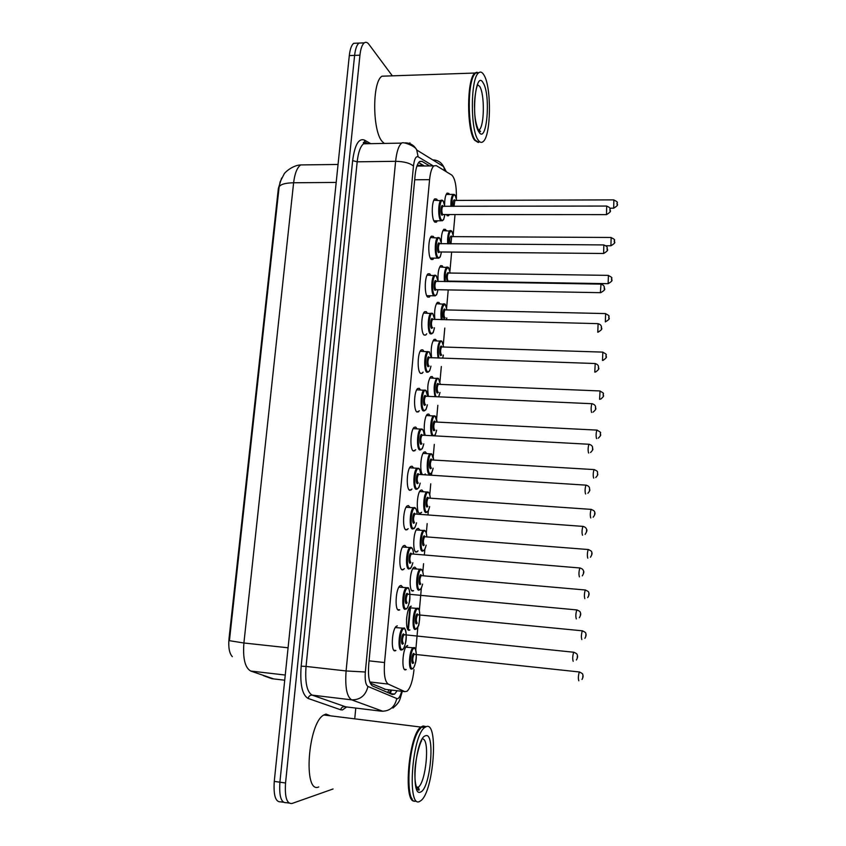 <?xml version="1.0" encoding="UTF-8"?>
<svg xmlns="http://www.w3.org/2000/svg" width="846" height="846" viewBox="0 0 846 846"><rect width="100%" height="100%" fill="white"/><g stroke="black" fill="none" stroke-linecap="round" stroke-linejoin="round"><path stroke-width="1.27" d="M437.371 220.795L436.409 222.16L434.611 221.938C431.386 219.019 431.555 200.946 434.844 198.831L436.716 199.117L437.382 200.195M433.882 258.115L432.898 259.468L431.153 259.341C427.843 256.708 428.087 238.339 431.471 236.161L433.279 236.351L434.051 237.557M430.339 295.74L429.356 297.094L427.674 297.062C424.269 294.725 424.586 276.039 428.076 273.797L429.81 273.871L430.699 275.204M426.733 333.779L425.781 335.027L424.163 335.079C420.674 333.06 421.054 314.025 424.65 311.719L426.321 311.709L427.293 313.105M423.085 372.113L422.165 373.287L420.631 373.414C417.036 371.711 417.501 352.317 421.202 349.948L422.81 349.853L423.846 351.28M419.415 410.775L417.067 412.065C413.366 410.701 413.927 390.915 417.734 388.483L419.256 388.314L420.367 389.763M415.703 449.755L413.472 451.045C409.665 450.019 410.321 429.81 414.233 427.315L415.682 427.082L416.877 428.562M411.97 489.051L409.845 490.342C405.932 489.686 406.683 469.033 410.712 466.463L412.065 466.188L413.356 467.69M408.206 528.676L406.186 529.966C402.167 529.691 403.034 508.562 407.169 505.929L408.438 505.601L409.824 507.145M404.42 568.628L402.495 569.918C398.36 570.045 399.344 548.409 403.605 545.712L404.769 545.363L406.26 546.928M397.747 609.638L399.767 609.839L398.783 610.209C394.522 610.759 395.632 588.573 400.01 585.813L401.067 585.443L402.664 587.05M393.866 650.257L395.907 650.468L395.029 650.849C390.641 651.832 391.899 629.064 396.383 626.252L397.334 625.871M449.353 214.63L448.517 215.762L446.265 214.63M444.615 204.795C444.679 198.747 445.514 194.844 447.1 193.1L448.845 193.417L449.448 194.421M441.305 242.442C441.221 235.727 442.077 231.339 443.875 229.255L445.567 229.467L446.265 230.598M438.101 281.306C437.646 273.628 438.492 268.425 440.629 265.686L442.257 265.803L443.05 267.05M434.855 319.492C434.146 311.339 434.971 305.639 437.361 302.392L438.926 302.424L439.814 303.777M431.619 357.795C430.625 349.324 431.439 343.18 434.061 339.383L435.563 339.341L436.525 340.705M428.425 396.425C427.071 387.743 427.843 381.155 430.751 376.671L432.179 376.544L433.205 377.94M425.337 435.383C423.116 430.328 424.523 416.095 427.41 414.233L428.763 414.054L429.863 415.471M422.535 474.691C419.5 471.677 420.674 454.217 424.047 452.092L425.327 451.859L426.5 453.308M421.668 512.253L419.711 513.511C415.968 513.088 416.792 492.689 420.663 490.246L421.858 489.971L423.116 491.441M418.051 550.862L416.2 552.121C412.34 552.068 413.282 531.193 417.258 528.697L418.358 528.39L419.711 529.892M411.769 590.54L413.609 590.709L412.658 591.047C408.692 591.386 409.739 570.003 413.821 567.455L414.836 567.116L416.285 568.66M408.089 629.762L409.94 629.953L409.083 630.291C405.001 631.031 406.186 609.12 410.363 606.508L411.283 606.17M404.367 669.313L406.228 669.524L405.488 669.852C401.279 671.015 402.601 648.554 406.884 645.879L407.698 645.54M370.22 683.039L385.713 689.427M456.396 198.535C456.618 186.205 455.085 178.39 451.796 175.08L436.261 165.615L433.839 165.879C431.746 167.857 430.328 172.447 429.578 179.659L384.549 662.545C383.724 674.495 384.951 681.675 388.219 684.086L404.853 691.637L407.106 691.214C410.511 687.819 412.806 680.618 414.011 669.62M281.612 178.072L278.355 188.478L229.002 638.762C228.251 647.412 229.351 653.376 232.322 656.665M415.777 650.045L417.85 627.076M419.32 610.759L421.371 587.97M422.831 571.79L423.56 563.679M424.343 554.965L424.861 549.191M426.31 533.128L427.177 523.589M427.949 514.95L428.33 510.72M429.768 494.794L430.751 483.827M431.523 475.262L431.767 472.554M433.194 456.755L434.305 444.393M435.077 435.902L435.182 434.696M436.599 419.024L437.837 405.297M439.973 381.588L441.326 366.519M443.315 344.449L444.795 328.058M446.635 307.606L448.232 289.914M449.935 271.048L451.637 252.119M453.202 234.776L455.021 214.63M425.252 473.95L424.565 474.818M444.933 252.055L443.928 252.045M289.004 803.066L286.392 802.685C281.168 803.15 279 796.319 279.899 782.201L354.611 55.381C355.341 48.952 356.8 44.849 358.979 43.083L362.003 42.956M301.525 164.917L300.7 164.928C292.367 165.234 284.288 172.944 284.129 174.012L280.111 181.869L279.138 186.807L229.425 640.686L243.902 642.992C242.749 658.452 245.023 667.801 250.733 671.047L273.713 678.926M283.41 802.241L280.83 801.86C275.563 802.315 273.374 795.494 274.263 781.397L349.303 55.593C350.033 49.163 351.502 45.071 353.702 43.305L356.758 43.178M429.62 165.922L422.017 161.385L419.479 161.628C417.332 163.606 415.872 168.174 415.111 175.344L368.719 664.448C367.883 676.398 369.163 683.579 372.578 685.969L392.333 694.513L394.617 694.101L397.155 690.759M391.888 690.146L389.541 693.308M333.07 788.98L291.965 803.499C286.794 803.975 284.658 797.144 285.546 783.005L359.941 55.18C360.671 48.73 362.109 44.627 364.266 42.86C365.81 41.792 367.354 42.279 368.909 44.32L392.333 75.844M409.908 142.837L409.834 143.63M355.775 708.07L354.855 717.672M286.392 802.685C281.168 803.15 279 796.319 279.899 782.201L354.611 55.381C355.341 48.952 356.8 44.849 358.979 43.083L353.702 43.305M406.524 619.706L406.799 616.618M418.611 162.58L424.396 165.985M414.593 801.099C402.855 803.245 408.703 734.825 420.811 727.063L423.106 725.984L424.734 726.344M318.773 786.939C302.879 794.479 307.923 722.939 323.796 714.997L325.974 714.087L330.448 715.822M415.523 801.194C404.874 804.176 407.857 745.083 419.119 729.971L421.509 727.158L423.286 726.164L425.422 726.428M426.416 726.555C438.767 721.606 433.702 791.37 420.97 800.58L419.806 801.331C406.905 809.559 411.769 736.094 424.65 727.539L426.416 726.555M412.139 798.941C404.79 790.587 409.496 742.777 418.781 730.267L421.171 727.454M421.562 727.158L422.905 726.492M478.075 142.414L474.574 140.172C466.527 130.231 466.685 78.604 474.881 73.042L477.038 72.217M384.359 143.429L382.498 141.811C372.43 132.124 371.954 81.702 382.011 76.193L386.537 76.034M475.907 141.039L474.934 139.833C467.743 130.855 466.823 85.784 473.76 75.326L475.547 73.02L478.878 72.65M478.709 142.414L475.24 140.161C467.975 131.098 467.045 85.541 474.056 74.977M483.965 75.04C491.695 87.138 491.061 135.878 483.182 141.557C481.533 143.016 479.872 142.53 478.212 140.108C470.249 130.157 470.429 78.488 478.55 72.915C480.391 71.328 482.199 72.037 483.965 75.04M476.795 72.566L478.402 72.925M384.465 689.268L404.853 691.637M421.297 165.795L422.704 166.006M278.355 188.478L278.969 188.468M229.002 638.762L229.636 638.825M389.118 689.818L387.563 692.451M369.808 681.971L388.219 684.086M369.057 660.853L384.549 662.545M414.699 179.775L429.578 179.659M263.339 675.616L271.873 678.704L284.721 680.205M279.138 186.807C280.608 184.291 285.43 182.948 293.615 182.768L243.902 642.992L288.074 647.793M338.04 164.462L300.7 164.928C297.126 167.497 294.757 173.441 293.615 182.768L336.19 182.429M274.263 781.397L285.546 783.005M349.303 55.593L359.941 55.18M250.733 671.047L285.261 675.045M433.173 165.89L418.125 156.806C415.872 156.002 414.318 159.111 413.461 166.112L365.335 672.01C364.763 680.025 365.641 684.848 367.957 686.455L397.44 698.807C399.026 698.32 400.433 695.814 401.66 691.277M446.339 171.759L443.6 166.609C441.274 162.263 437.689 160.031 432.856 159.915L433.332 160.264M405.276 142.847C410.426 142.953 414.244 145.343 416.729 149.996L443.6 166.609L444.827 170.839M346.638 706.96L342.503 709.921L340.695 709.794L308.124 698.447C302.181 695 299.854 684.234 301.165 666.162L352.645 160.613C354.76 144.878 358.672 138.025 364.393 140.066L370.728 143.661M364.605 143.217L365.557 143.757M383.016 711.317L351.65 699.854L312.163 695.126L345.803 706.865M367.957 686.455C365.726 695.486 360.29 699.949 351.65 699.854C346.807 696.776 344.957 687.142 346.099 670.952L306.051 666.437C304.888 682.468 306.929 692.028 312.163 695.126C310.048 695.105 308.705 696.205 308.124 698.447M396.721 698.722C394.701 707.161 389.636 711.317 381.535 711.211L344.459 706.696C342.471 706.674 341.224 707.7 340.695 709.794M367.904 143.714L363.569 143.788C360.375 146.39 358.249 152.396 357.181 161.819L306.051 666.437L301.165 666.162M365.335 672.01L346.099 670.952L395.611 161.311L357.181 161.819L352.645 160.613M413.461 166.112C410.099 163.119 404.155 161.523 395.611 161.311C396.637 151.815 398.635 145.745 401.596 143.122L363.569 143.788L363.346 142.488L364.838 141.938L365.821 143.006M407.857 629.456L409.908 606.963M364.393 140.066L364.838 141.938L367.968 143.714M401.596 143.122C402.844 141.314 415.936 146.326 416.729 149.996L418.125 156.806M391.275 690.072L390.44 693.699M423.222 165.298L417.713 165.361M419.785 161.417L422.017 161.385M411.674 669.091C408.026 670.106 409.189 650.278 412.911 647.909L413.62 647.602L414.889 648.628M414.233 648.385C410.553 648.099 408.618 669.387 412.414 668.446C416.084 668.467 417.956 647.687 414.233 648.385M414.519 654.201L414.117 654.307C412.478 657.797 412.309 660.62 413.609 662.788L412.869 663.423C410.987 663.867 411.939 653.281 413.779 653.398L414.561 654.349M578.823 680.787C578.104 678.608 578.262 675.668 579.309 671.967L579.7 672.01M582.862 675.954L582.746 677.445L582.862 675.954M412.795 668.329L412.33 668.795C413.102 669.123 414.128 667.24 415.407 663.158C417.681 655.819 415.058 645.646 414.075 647.856L405.826 647.158M401.395 650.035C397.578 650.891 398.688 630.799 402.59 628.292L404.293 628.398M402.157 649.368C406.027 649.58 407.962 628.24 404.039 628.768C400.158 628.271 398.138 650.14 402.157 649.368M402.622 644.208C400.634 644.567 401.628 633.696 403.563 633.908L404.377 634.902M404.293 634.722L403.87 634.849C402.178 638.402 402.009 641.3 403.383 643.542M573.186 661.297C572.425 659.034 572.583 656.01 573.673 652.234L574.096 652.287M577.226 657.85L577.342 656.306L577.226 657.85M415.259 629.477C411.706 630.122 412.753 610.78 416.391 608.464L417.184 608.158M417.797 608.93C414.17 608.274 412.245 629.382 415.999 628.832C419.616 629.234 421.467 608.612 417.797 608.93M416.444 623.851C414.582 624.094 415.534 613.604 417.342 613.9L418.083 614.841M418.284 614.862L417.638 614.799C416.063 618.183 415.904 620.985 417.184 623.206M581.837 639.555C581.128 637.302 581.287 634.384 582.302 630.809L582.683 630.852M585.855 634.722L585.749 636.203L585.855 634.722M418.812 590.191C415.354 590.466 416.295 571.6 419.849 569.337L420.726 569.041M423.338 575.65C423.116 572.086 422.45 570.13 421.329 569.802C417.744 568.766 415.851 589.704 419.542 589.546C420.726 589.472 421.742 587.663 422.598 584.121M420.79 583.962L419.986 584.597C418.157 584.649 419.098 574.244 420.885 574.73L421.583 575.65M421.773 575.671L421.149 575.608C419.616 578.886 419.468 581.667 420.726 583.952M584.819 598.661C584.131 596.345 584.279 593.458 585.252 589.99L585.633 590.032M588.827 593.839L588.71 595.309L588.827 593.839M422.334 551.211C418.982 551.158 419.806 532.726 423.275 530.516L424.227 530.241M416.232 529.977L424.745 530.569C425.76 530.78 426.447 532.853 426.828 536.766C426.564 533.34 425.908 531.404 424.829 530.992C421.297 529.585 419.415 550.355 423.063 550.566C424.269 550.598 425.295 548.8 426.141 545.173M425.242 536.787L424.618 536.734C423.137 539.917 423.011 542.677 424.237 545.014L423.508 545.67C421.689 545.533 422.63 535.211 424.396 535.878L425.052 536.776M587.833 558.127L587.78 558.127C587.103 555.737 587.24 552.872 588.192 549.519L588.562 549.551M591.766 553.316L591.661 554.765L591.766 553.316M419.658 491.526L428.235 492.097C429.419 493.007 430.096 495.037 430.265 498.199C429.969 494.889 429.334 492.985 428.309 492.488C424.829 490.733 422.958 511.322 426.553 511.904C427.78 512.052 428.816 510.265 429.652 506.532C427.674 513.416 428.383 510.476 426.818 512.295L425.824 512.56C422.566 512.168 423.307 494.159 426.67 492.002L428.192 492.076M427.865 506.405L426.997 507.05C425.2 506.733 426.13 496.496 427.875 497.332L428.488 498.209M428.679 498.22L428.065 498.178C426.638 501.255 426.521 504.005 427.727 506.394L427.886 506.416M590.815 517.932L590.72 517.921C590.053 515.468 590.191 512.623 591.1 509.377L591.47 509.408M594.685 513.12L594.579 514.569L594.685 513.12M405.118 609.353C401.416 609.818 402.4 590.233 406.207 587.79L407.899 587.885M405.879 608.686C409.697 609.289 411.621 588.129 407.751 588.256C403.912 587.357 401.924 609.046 405.879 608.686M406.344 603.568C404.377 603.716 405.361 592.94 407.275 593.353L408.047 594.326M408.248 594.336L407.539 594.273C405.9 597.72 405.752 600.597 407.106 602.902M576.316 618.902C575.566 616.565 575.724 613.572 576.771 609.924L577.194 609.966M580.345 615.444L580.451 613.921L580.345 615.444M413.546 554.077C413.292 550.471 412.594 548.472 411.42 548.081C407.645 546.802 405.668 568.301 409.57 568.343C410.839 568.322 411.917 566.471 412.816 562.77M410.902 562.611L410.035 563.267C408.089 563.214 409.073 552.533 410.966 553.136L411.685 554.088M411.875 554.098L411.188 554.045C409.601 557.377 409.464 560.232 410.786 562.601M579.415 576.877C578.685 574.466 578.833 571.494 579.848 567.973L580.261 568.015M583.423 573.419L583.529 571.907L583.423 573.419M408.819 569.009C405.213 569.104 406.091 549.995 409.792 547.616L410.807 547.299M417.184 514.167C416.761 510.191 416.031 508.076 414.984 507.822L415.026 507.843M416.539 522.786C415.344 527.079 414.329 529.046 413.525 528.697L412.478 528.993C408.988 528.75 409.75 510.085 413.356 507.759L414.455 507.473M417.141 514.157C416.877 510.698 416.179 508.721 415.069 508.235C411.346 506.574 409.379 527.893 413.229 528.327C414.529 528.433 415.619 526.582 416.507 522.786M413.694 523.304C411.78 523.05 412.753 512.454 414.614 513.258L414.804 514.135C413.271 517.371 413.155 520.205 414.445 522.638L413.694 523.304M582.566 535.222L582.482 535.211C581.773 532.737 581.911 529.786 582.894 526.381L583.296 526.413M586.479 531.753L586.585 530.252L586.479 531.753M422.81 739.002C429.958 739.69 426.067 781.841 418.305 787.235L416.676 787.933M425.601 735.756C435.479 731.621 430.508 788.641 420.631 792.004C410.183 798.064 415.64 737.109 425.601 735.756M477.377 84.547L479.671 86.387C484.8 94.033 484.441 126.128 479.238 129.808L478.413 130.284M483.256 83.056C491.061 95.175 486.725 145.004 478.931 131.987C470.683 120.798 475.41 67.997 483.256 83.056M433.628 459.938C433.364 456.755 432.74 454.873 431.756 454.302C428.319 452.187 426.469 472.618 430.022 473.559C431.27 473.823 432.306 472.036 433.131 468.208C431.238 475.05 431.883 472.195 430.35 473.982L429.292 474.215C426.12 473.506 426.775 455.888 430.054 453.784L431.545 453.858M431.365 468.102L430.455 468.737C428.689 468.24 429.609 458.088 431.323 459.103L431.904 459.949M432.095 459.96L431.492 459.917C430.106 462.91 430.001 465.638 431.185 468.092L431.418 468.102M593.776 478.064L593.628 478.064C592.983 475.547 593.109 472.713 593.998 469.572L594.357 469.604M597.583 473.263L597.477 474.701L597.583 473.263M432.232 435.753C429.599 433.078 430.498 417.723 433.406 415.862L434.876 415.925M426.426 415.523L435.13 416.084C436.071 416.729 436.716 418.696 437.033 421.985L435.182 416.412C431.788 413.958 429.948 434.22 433.448 435.521C434.728 435.902 435.775 434.125 436.589 430.191M434.833 430.106L433.882 430.741C432.137 430.064 433.057 419.986 434.749 421.181L435.288 421.985M435.479 421.995L434.886 421.964C433.543 424.872 433.448 427.579 434.611 430.085L434.918 430.106M596.705 438.535L596.515 438.535C595.88 435.954 595.996 433.141 596.853 430.096L597.213 430.117M600.448 433.744L600.343 435.161L600.448 433.744M435.013 396.711C433.427 389.065 433.998 382.91 436.737 378.236L438.175 378.299M440.354 384.338L438.577 378.828C435.753 376.354 433.522 392.142 436.06 396.753M438.27 392.407L437.287 393.041C435.574 392.195 436.473 382.202 438.143 383.566L438.64 384.327M438.831 384.338L438.249 384.317C436.959 387.14 436.874 389.826 438.006 392.396L438.397 392.407M599.603 399.333L600.047 390.958M603.293 394.543L603.198 395.96L603.293 394.543M438.619 396.869L440.005 392.481L438.725 396.869M420.198 483.14C418.548 489.051 419.14 487.063 417.237 489.051L416.116 489.326C412.721 488.734 413.387 470.503 416.898 468.229L418.537 468.303M409.675 467.785L418.622 468.346C419.405 468.124 420.113 470.196 420.748 474.574C420.42 471.243 419.753 469.297 418.685 468.726C415.016 466.696 413.07 487.825 416.867 488.66C418.188 488.882 419.288 487.042 420.155 483.14M418.262 483.013L417.321 483.669C415.428 483.225 416.391 472.724 418.231 473.707L418.876 474.595M419.056 474.606L418.389 474.564C416.909 477.694 416.803 480.507 418.072 483.003L418.294 483.013M585.665 493.927L585.527 493.916C584.84 491.367 584.967 488.438 585.908 485.139L586.31 485.17M589.503 490.447L589.62 488.956L589.503 490.447M413.208 428.636L422.217 429.197C423.042 429.345 423.73 431.386 424.28 435.32C423.941 432.116 423.286 430.191 422.27 429.546C418.643 427.135 416.718 448.105 420.462 449.311C421.816 449.66 422.915 447.83 423.783 443.812C421.773 451.045 422.545 447.756 420.917 449.755L419.722 449.977C416.422 449.067 417.004 431.227 420.409 429.017L422.027 429.081M421.911 443.706L420.917 444.362C419.056 443.738 420.007 433.311 421.826 434.484L422.418 435.33M422.598 435.341L421.943 435.309C420.515 438.355 420.43 441.147 421.668 443.695L421.964 443.716M588.731 452.98L588.552 452.97C587.875 450.358 587.991 447.449 588.911 444.256L589.302 444.277M592.507 449.501L592.623 448.02L592.507 449.501M416.708 389.805L425.781 390.355C426.765 391.085 427.431 393.094 427.78 396.393L425.834 390.693C422.249 387.912 420.346 408.703 424.036 410.289C425.411 410.775 426.521 408.946 427.367 404.811C425.485 411.917 426.141 408.904 424.565 410.786L423.296 410.955C420.081 409.739 420.578 392.269 423.899 390.112L425.485 390.175M425.517 404.726L424.491 405.382C422.651 404.568 423.592 394.236 425.39 395.579L425.929 396.393M426.12 396.404L425.475 396.372C424.1 399.333 424.015 402.104 425.231 404.716L425.612 404.737M591.777 412.383L591.544 412.383C590.889 409.697 590.994 406.81 591.883 403.711L592.263 403.732M595.489 408.904L595.595 407.444L595.489 408.904M438.08 358.017C436.959 350.392 437.615 344.682 440.036 340.906L441.453 340.949M433.099 340.695L441.898 341.255L443.695 346.987L441.94 341.551C439.444 339.056 437.139 352.021 439.021 358.048M441.686 355.003L440.671 355.648C438.968 354.622 439.867 344.713 441.517 346.247L441.972 346.966M442.162 346.976L441.601 346.955C440.343 349.705 440.28 352.38 441.39 354.992L441.834 355.013M602.489 360.449L602.849 352.116M606.117 355.68L606.022 357.075L606.117 355.68M442.638 358.175L443.399 355.066L442.691 358.175M441.242 319.651C440.459 312.269 441.147 307.003 443.325 303.851L444.71 303.904M446.963 309.932L445.282 304.56C442.395 304.994 441.348 310.038 442.141 319.682M445.07 317.906L444.013 318.551C442.342 317.356 443.23 307.521 444.859 309.213L445.282 309.9M445.461 309.9L444.922 309.89C443.706 312.565 443.642 315.23 444.732 317.895L445.25 317.906M605.334 321.882L605.641 313.591M608.919 317.123L608.813 318.508L608.919 317.123M446.794 317.948L446.445 319.788L446.762 317.948M444.446 281.602C443.917 274.58 444.636 269.737 446.582 267.093L447.936 267.135M439.687 267.008L448.57 267.6L450.252 273.142L448.592 267.865C445.937 267.685 444.848 272.275 445.324 281.612M447.259 281.644C446.001 276.832 446.307 273.787 448.179 272.486L448.507 273.015M448.74 273.121L448.211 273.121C447.037 275.711 446.984 278.376 448.052 281.084L607.83 283.674M448.422 273.015L608.094 275.373C611.277 276.875 612.472 277.848 611.69 278.313C610.4 280.058 615.105 279.55 608.147 283.674L608.401 275.384M611.69 278.894L611.595 280.269L611.69 278.894M450.125 281.147L450.04 281.686L450.093 281.136M447.671 243.828C447.354 237.25 448.073 232.851 449.829 230.609L451.14 230.641M453.456 236.637L451.88 231.455C449.438 230.789 448.327 234.913 448.528 243.838M450.051 243.849C449.48 238.794 449.956 236.193 451.468 236.034L451.764 236.52M451.997 236.626L610.844 237.472C614.027 238.932 615.222 239.915 614.439 240.423C613.149 242.157 617.855 241.618 610.918 245.784L611.15 237.483M614.45 240.973L614.355 242.337L614.45 240.973M451.679 236.531L450.971 243.849M450.907 206.361C450.759 200.291 451.468 196.304 453.044 194.4L454.323 194.432M446.18 194.443L453.044 194.4L455.127 195.098L456.692 200.417L455.148 195.331C452.896 194.273 451.764 197.953 451.753 206.361M453.128 206.361C452.917 201.686 453.456 199.529 454.736 199.878L454.989 200.322M455.222 200.417L613.572 199.878C616.766 201.337 617.961 202.331 617.178 202.85C615.856 204.542 620.594 203.96 613.678 208.201L613.868 199.889M617.178 203.357L617.083 204.711L617.178 203.357M454.905 200.322L453.985 206.361M430.963 366.138C429.123 373.234 429.715 370.294 428.182 372.145L426.839 372.261C423.719 370.738 424.142 353.617 427.357 351.524L429.366 352.158C425.834 349.017 423.931 369.639 427.579 371.595C428.985 372.208 430.096 370.389 430.931 366.138M420.187 351.28L429.313 351.841L431.259 357.784L429.366 352.158M429.102 366.064L428.023 366.72C426.215 365.726 427.156 355.479 428.922 357.001L429.419 357.773M429.599 357.784L428.985 357.763C427.653 360.629 427.579 363.389 428.763 366.054L429.229 366.075M594.791 372.134L595.193 363.537M598.439 368.655L598.545 367.206L598.439 368.655M423.645 313.062L432.824 313.633L434.707 319.492L432.856 313.929C429.377 310.44 427.494 330.892 431.1 333.208C432.518 333.969 433.638 332.15 434.453 327.772C432.634 335.206 433.311 331.844 431.767 333.832L430.36 333.884C427.315 332.076 427.674 315.272 430.794 313.242L432.317 313.284M432.644 327.719L431.534 328.385C429.747 327.201 430.677 317.039 432.422 318.741L432.877 319.471M433.057 319.471L432.454 319.46C431.174 322.241 431.111 324.991 432.274 327.709L432.803 327.73M597.773 332.224L598.111 323.669M601.369 328.745L601.474 327.307L601.369 328.745M438.091 281.496L436.335 276.018C432.898 272.179 431.026 292.462 434.58 295.138C436.028 296.047 437.149 294.239 437.942 289.723C436.24 297.031 436.79 293.974 435.309 295.836L433.85 295.814C430.889 293.731 431.174 277.234 434.21 275.257L435.69 275.288M436.113 289.808L435.024 290.347C433.258 288.994 434.178 278.905 435.891 280.787L436.261 281.348M436.494 281.464L435.902 281.464C434.664 284.171 434.611 286.91 435.753 289.681L600.374 292.674L600.998 284.14M436.155 281.337L600.649 284.119C602.733 284.542 603.97 285.546 604.361 287.132C603.061 288.92 607.893 288.444 600.713 292.684L600.374 292.674M604.266 289.173L604.372 287.756L604.266 289.173M441.432 252.023C439.804 259.288 440.237 256.391 438.831 258.167L437.308 258.051C434.432 255.714 434.654 239.503 437.594 237.567L439.042 237.599M441.475 243.785L439.772 238.413C436.388 234.236 434.537 254.35 438.038 257.374C439.508 258.432 440.629 256.645 441.39 252.023M439.582 252.119L438.471 252.626C436.726 251.093 437.646 241.099 439.338 243.14L439.666 243.659M439.888 243.775L439.328 243.764C438.133 246.408 438.091 249.136 439.201 251.96L603.293 253.483M439.571 243.659L603.526 244.928C606.106 245.774 607.343 246.778 607.248 247.952C605.916 249.718 610.78 249.158 603.621 253.493L603.854 244.938M607.142 249.94L607.248 248.534L607.142 249.94M433.882 200.206L443.167 200.862L444.859 206.371L443.188 201.105C439.846 196.6 438.006 216.544 441.464 219.928C442.955 221.134 444.076 219.368 444.816 214.63C443.251 222.128 443.653 218.998 442.31 220.806L440.734 220.595C437.932 218.004 438.101 202.057 440.967 200.185L442.363 200.216M443.029 214.736L441.898 215.212C440.174 213.509 441.094 203.59 442.754 205.8L443.04 206.265M443.272 206.382L442.722 206.382C441.57 208.941 441.538 211.669 442.627 214.535L606.18 214.63M442.944 206.265L606.37 206.054C608.972 206.9 610.209 207.915 610.103 209.099C608.771 210.77 613.614 210.294 606.497 214.63L606.698 206.064M609.998 211.045L610.103 209.639L609.998 211.045M388.98 693.064L391.095 690.05M418.897 166.049L417.279 165.107M416.919 166.08L433.839 165.879M417.237 551.803L415.439 551.655M420.843 513.215L419.066 513.088M448.517 215.762L447.1 215.762M403.584 569.559L401.596 569.379M407.381 529.628L405.414 529.469M411.124 490.035L409.2 489.908M414.847 450.781L412.954 450.675M418.527 411.865L416.687 411.78M422.165 373.287L420.377 373.213M425.781 335.027L424.036 334.974M429.356 297.094L427.674 297.052M432.898 259.468L431.27 259.447M436.409 222.16L434.844 222.16M390.165 693.572L394.617 694.101M392.956 708.07C400.539 701.546 399.439 700.245 402.347 691.362M364.266 42.86L358.979 43.083M406.852 646.883L406.947 645.836M408.385 630.048L410.532 606.392M581.985 679.454C583.137 677.519 583.37 675.859 582.672 674.463C583.084 674.019 581.963 673.183 579.309 671.967L414.477 654.339M402.157 649.707C402.992 650.098 404.102 647.973 405.477 643.32C407.698 634.278 404.515 626.23 403.891 628.24L395.294 627.563M404.219 634.712L573.673 652.234C576.147 653.175 577.321 654.053 577.183 654.878C577.903 656.189 577.628 657.892 576.38 659.986M409.327 607.788L417.66 608.443C420.98 606.043 419.362 627.14 418.188 626.273L415.999 629.17M584.861 638.349C586.119 636.224 586.405 634.585 585.718 633.421C586.077 632.829 584.935 631.962 582.302 630.809L418.009 614.831M412.795 568.734L421.223 569.347C422.334 569.591 423.042 571.685 423.37 575.661M587.684 597.604C589.091 595.32 589.44 593.67 588.721 592.686C589.049 591.999 587.885 591.1 585.252 589.99L421.498 575.64M419.637 589.884C421.52 587.97 420.896 589.948 422.63 584.121M590.455 557.228C592.041 554.733 592.454 553.083 591.692 552.269C591.989 551.497 590.815 550.577 588.192 549.519L424.967 536.766M423.243 550.926C424.861 549.001 424.036 552.205 426.173 545.173M593.152 517.202C594.96 514.897 595.457 513.226 594.632 512.179C594.907 511.333 593.723 510.392 591.1 509.377L428.34 498.051M405.985 609.014C406.778 609.257 407.793 607.439 409.02 603.547C411.071 597.339 409.126 586.024 407.624 587.769L398.931 587.135M407.878 594.146L576.771 609.924C579.33 610.886 580.515 611.795 580.335 612.652C581.065 613.741 580.737 615.433 579.362 617.728M409.771 568.681C410.574 569.041 411.611 567.074 412.859 562.77M413.578 554.077C413.229 550.09 412.478 547.944 411.325 547.626L402.537 547.024M411.516 553.908L579.848 567.973C581.889 568.533 583.095 569.464 583.444 570.775C584.216 571.642 583.825 573.345 582.281 575.862M415.132 514.008L582.894 526.381C584.903 526.857 586.119 527.809 586.521 529.236C587.367 529.934 586.902 531.648 585.125 534.376M414.984 507.822L406.112 507.251M416.306 786.96L418.305 787.235L419.13 789.455C419.859 791.348 414.952 790.365 414.91 775.137C414.329 761.992 419.986 742.471 421.583 740.874L421.562 740.313M424.65 727.539L421.509 727.158M420.811 727.063L323.796 714.997M478.276 129.829L479.238 129.808L480.539 131.638L478.857 130.993C475.96 124.817 474.532 117.16 474.564 108.034C474.014 100.505 476.129 87.55 477.398 85.531L477.112 85.224M478.55 72.915L475.547 73.02M474.881 73.042L382.011 76.193M423.053 453.382L431.693 453.942L433.66 459.938M595.764 477.514C599.264 473.527 597.096 474.807 597.54 472.406C597.815 471.518 596.631 470.577 593.998 469.572L431.82 459.938M598.291 438.165C602.521 433.977 599.772 435.246 600.417 432.962C601.263 432.729 600.078 431.767 596.853 430.096L435.204 421.985M434.146 435.849C435.457 434.04 434.823 436.811 436.621 430.191M429.768 377.961L438.524 378.522L440.385 384.338M600.723 399.132C605.768 394.881 602.437 395.97 603.272 393.824C604.097 393.506 602.902 392.544 599.698 390.937L438.566 384.327M418.707 474.426L585.908 485.139C587.949 485.604 589.176 486.566 589.567 488.036C589.218 490.469 591.206 489.242 587.896 493.26M422.249 435.182L588.911 444.256C590.994 444.785 592.221 445.768 592.581 447.185C592.031 449.533 594.569 448.295 590.571 452.504M425.771 396.245L591.883 403.711C593.966 404.208 595.193 405.192 595.573 406.662C594.812 408.904 597.953 407.74 593.162 412.097M603.071 360.375C609.046 356.124 605.049 356.991 606.106 355.003C606.91 354.633 605.715 353.66 602.521 352.105L441.898 346.966M436.399 303.703L445.25 304.285L446.995 309.932M605.345 321.882C612.345 317.768 607.629 318.339 608.909 316.499C609.712 316.108 608.517 315.135 605.313 313.58L445.197 309.9M442.944 230.588L451.859 231.212L453.488 236.637M610.622 245.784L606.064 245.752M613.392 208.201L609.892 208.211M429.26 357.636L594.823 363.516C596.895 363.97 598.133 364.964 598.524 366.487C597.54 368.623 601.369 367.566 595.647 372.007M432.729 319.333L597.752 323.648C599.835 324.092 601.072 325.097 601.464 326.651C600.258 328.586 604.774 327.91 598.048 332.203M438.122 281.496L436.303 275.743L427.082 275.151M435.309 295.836L426.733 295.666M441.506 243.785L439.751 238.149L430.487 237.536M437.414 258.146L430.318 258.072M440.946 220.795L433.882 220.785"/></g></svg>
